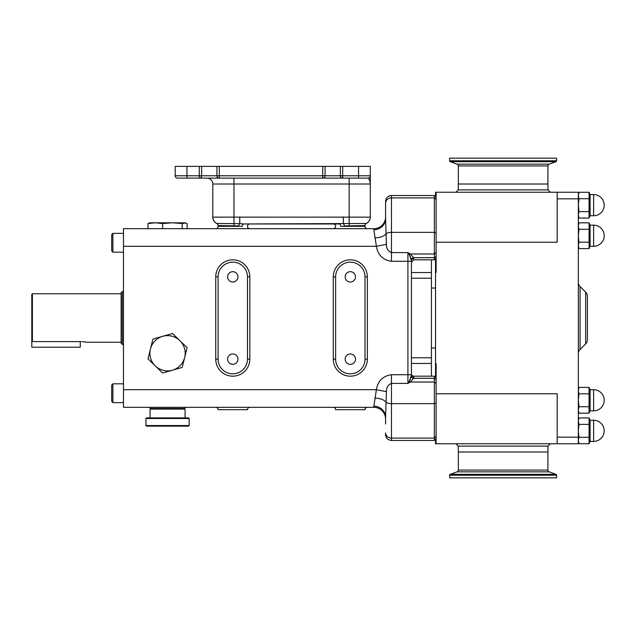<?xml version="1.0" encoding="UTF-8"?>
<svg xmlns="http://www.w3.org/2000/svg" width="636" height="636" viewBox="0 0 636 636"><rect width="100%" height="100%" fill="white"/><g stroke="black" fill="none" stroke-linecap="round" stroke-linejoin="round"><path stroke-width="0.95" d="M367.362 228.674A2.353 2.353 0 0 1 365.016 226.321L340.753 226.321A2.353 1.534 90 0 0 339.219 223.967L333.28 223.967A2.353 2.353 0 0 1 335.633 226.321A2.353 2.353 0 0 0 333.28 223.967M342.685 166.378L342.685 175.782L358.553 175.782L358.553 178.136L367.95 178.136L177.547 178.136A2.353 2.353 0 0 1 175.194 175.782L175.194 166.378L370.303 166.378L370.303 184.011L212.806 184.011L212.806 217.146A7.052 7.052 0 0 0 216.773 223.482L239.764 223.689A2.353 0.954 97.4 0 0 238.802 225.947L218.092 225.589L218.092 226.321A2.353 2.353 0 0 1 215.747 228.674A2.353 2.353 0 0 0 218.092 226.321A2.353 2.353 0 0 1 215.747 228.674A2.353 2.353 0 0 0 218.092 226.321L242.356 226.321A2.353 1.534 90 0 1 243.89 223.967L249.829 223.967A2.353 2.353 0 0 0 247.476 226.321A2.353 2.353 0 0 0 249.829 228.674M345.149 359.141A5.175 5.175 0 0 0 350.325 364.309A5.175 5.175 0 0 0 355.492 359.141A5.175 5.175 0 0 0 350.325 353.966A5.175 5.175 0 0 0 345.149 359.141M345.149 276.859A5.175 5.175 0 0 0 350.325 282.034A5.175 5.175 0 0 0 355.492 276.859A5.175 5.175 0 0 0 350.325 271.691A5.175 5.175 0 0 0 345.149 276.859M227.616 276.859A5.175 5.175 0 0 0 232.784 282.034A5.175 5.175 0 0 0 237.959 276.859A5.175 5.175 0 0 0 232.784 271.691A5.175 5.175 0 0 0 227.616 276.859M227.616 359.141A5.175 5.175 0 0 0 232.784 364.309A5.175 5.175 0 0 0 237.959 359.141A5.175 5.175 0 0 0 232.784 353.966A5.175 5.175 0 0 0 227.616 359.141M32.388 293.76L32.388 341.588L80.287 341.588L80.287 347.2L31.8 347.2L31.8 294.349L32.388 293.76L121.126 293.76M82.267 341.612L86.774 342.24L121.126 342.24M184.48 408.503L185.068 409.091L150.04 409.091L150.04 417.908M145.93 418.496L146.519 417.908L188.59 417.908L189.178 418.496L145.93 418.496L145.93 425.548L189.178 425.548L188.59 426.136L146.519 426.136L145.93 425.548M184.893 407.326L184.893 408.503L150.215 408.503L150.215 407.326M112.898 383.818L111.721 384.995L111.721 401.451L112.898 402.628L112.898 383.818L123.479 383.818M112.898 233.372L111.721 234.549L111.721 251.005L112.898 252.182L112.898 233.372L123.479 233.372M593.619 215.747L593.619 194.584A10.581 10.581 0 0 1 604.2 205.166A10.581 10.581 0 0 1 593.619 215.747L590.097 215.747L590.097 194.584L589.063 192.271L589.063 218.061L589.572 216.661L589.063 218.061L578.975 218.061L578.339 214.833L578.975 211.613L578.339 205.166L578.975 198.718L578.339 195.498L578.975 192.271L578.339 195.498M590.097 215.747L589.063 218.061M593.619 194.584L590.097 194.584M578.339 193.996L578.975 192.271L589.063 192.271L589.294 192.811M593.619 246.307L593.619 225.144A10.581 10.581 0 0 1 604.2 235.725A10.581 10.581 0 0 1 593.619 246.307L590.097 246.307L590.097 225.144L589.063 222.831L589.063 248.62L589.572 247.221L589.063 248.62L578.975 248.62L578.339 245.393L578.975 242.173L578.339 235.725L578.975 229.278L578.339 226.058L578.975 222.831L578.339 224.556M590.097 246.307L589.063 248.62M593.619 225.144L590.097 225.144M593.619 410.856L593.619 389.693A10.581 10.581 0 0 1 604.2 400.275A10.581 10.581 0 0 1 593.619 410.856L590.097 410.856L590.097 389.693L589.063 387.38L589.063 413.169L589.572 411.77L589.063 413.169L578.975 413.169L578.339 409.942L578.975 406.722L578.339 400.275L578.975 393.827L578.339 390.607L578.975 387.38L578.45 389.319M590.097 410.856L589.063 413.169M593.619 389.693L590.097 389.693M578.339 389.113L578.975 387.38L578.339 389.113M590.097 441.416L593.619 441.416A10.581 10.581 0 0 0 604.2 430.834A10.581 10.581 0 0 0 593.619 420.253L590.097 420.253L589.063 417.939L589.063 443.729L578.975 443.729L578.339 440.502L578.975 437.282L578.339 430.834L578.975 424.387L578.339 421.167L578.975 417.939L578.339 419.673L578.975 417.939L589.063 417.939L590.097 420.253L590.097 441.416L589.063 443.729M122.303 291.558L122.303 344.442L121.126 343.273L121.126 292.727L122.303 291.558L123.479 291.558M122.303 344.442L123.479 344.442M85.828 342.041L85.129 341.914M84.286 341.786L83.324 341.683M587.394 296.273A5.875 5.875 0 0 0 585.669 292.115A5.875 5.875 0 0 1 587.394 296.273L587.394 339.727A5.875 5.875 0 0 1 585.669 343.885L580.064 349.49A5.875 5.875 0 0 0 578.339 353.648M587.394 339.727A5.875 5.875 0 0 1 585.669 343.885L585.669 292.115L580.064 286.51A5.875 5.875 0 0 1 578.339 282.352M458.278 446.114L547.962 446.114L547.962 451.989L458.278 451.989L458.278 446.114L455.925 443.761M547.962 189.886L458.278 189.886L458.278 184.011L547.962 184.011L547.962 189.886L550.307 192.239M436.121 377.935L434.364 376.17L434.364 378.301L436.121 379.74M436.121 197.303L434.364 195.538L391.458 195.538A5.875 5.875 0 0 0 387.165 197.406M413.79 258.526A2.353 2.091 0 0 0 411.444 260.617L409.33 254.75L407.915 252.587L410.276 253.987L413.583 257.699L413.79 259.83L434.364 259.83L434.364 195.538M435.533 196.715L435.533 192.239L436.121 192.239L436.121 272.351L435.533 272.351L435.533 258.653M411.444 373.825A2.353 2.353 0 0 0 413.79 376.17L413.583 378.301L410.276 382.013L407.915 383.413L409.33 381.25L411.444 375.383L411.444 374.723L407.915 374.723L407.915 261.277L391.458 261.277C382.912 260.037 377.887 255.044 376.385 246.307L373.833 229.771A11.75 11.019 180 0 0 385.583 218.752L385.583 201.421C385.933 197.852 387.888 195.888 391.458 195.538L391.458 232.363L434.364 232.363L436.121 233.078M350.325 262.167A14.692 14.692 0 0 0 335.633 276.859L335.633 359.141A14.692 14.692 0 0 0 350.325 373.833A14.692 14.692 0 0 0 365.016 359.141L365.016 276.859A14.692 14.692 0 0 0 350.325 262.167M232.784 262.167A14.692 14.692 0 0 0 218.092 276.859L218.092 359.141A14.692 14.692 0 0 0 232.784 373.833A14.692 14.692 0 0 0 247.476 359.141L247.476 276.859A14.692 14.692 0 0 0 232.784 262.167M385.615 435.215A5.875 5.875 0 0 0 387.753 439.142M386.259 198.678A5.875 5.875 0 0 0 385.615 200.825M431.423 288.029L435.533 288.029M431.423 347.971L435.533 347.971M436.121 368.538L435.533 368.538L435.533 363.649L436.121 363.649L436.121 443.761L578.339 443.761L578.339 192.239L557.184 192.239L557.184 242.229L436.121 242.229M436.121 443.761L435.533 443.761L435.533 439.285M435.533 363.649L435.533 272.351M436.121 192.239L557.184 192.239M385.583 211.979L385.583 216.916A11.75 11.75 0 0 1 373.833 228.674L123.479 228.674L123.479 407.326L373.833 407.326A11.75 11.75 0 0 1 385.583 419.084L385.583 417.248A11.75 11.019 0 0 0 373.833 406.229L376.385 389.693C377.911 380.932 382.936 375.94 391.458 374.723L407.915 374.723L407.915 383.413L391.458 383.413C387.968 384.796 386.291 387.547 386.434 391.665L385.583 417.248M162.689 336.317A17.633 17.633 0 0 0 155.311 365.946A17.633 17.633 0 0 0 184.663 357.527A17.633 17.633 0 0 0 179.797 340.578L172.475 333.51L162.689 336.317L172.475 333.51L179.797 340.578A17.633 17.633 0 0 0 162.689 336.317L153.65 338.909M186.571 347.113L187.119 347.646L182.389 366.654M152.91 339.123L147.989 358.871L162.077 372.481M155.311 365.946L148.538 359.412M147.989 358.871L148.172 358.124M385.583 218.752L386.434 244.335C386.283 248.43 387.96 251.188 391.458 252.587L407.915 252.587L407.915 261.277L411.444 261.277L411.444 376.83M435.533 368.538L435.533 377.347M436.121 438.697L434.364 440.462L434.364 378.301L413.583 378.301A2.353 1.884 19.7 0 1 411.317 376.448M385.583 419.084A11.75 11.75 0 0 0 373.833 407.326A11.75 11.75 0 0 1 385.583 419.084L385.583 424.021M123.479 246.307L376.385 246.307L386.434 244.335M373.833 228.674A11.75 11.75 0 0 0 385.583 216.916A11.75 11.75 0 0 1 373.833 228.674L373.833 229.771M386.434 391.665L376.385 389.693L123.479 389.693M411.317 376.456L409.95 380.145M409.95 380.153L407.915 383.413M436.121 252.548L434.364 253.987L410.276 253.987A2.353 1.455 -56.4 0 0 409.33 254.75L409.926 255.807M410.228 256.411L410.49 257M410.975 258.264L411.317 259.552A2.353 1.884 -19.7 0 1 413.583 257.699L434.364 257.699L436.121 256.26M333.28 228.674A2.353 2.353 0 0 0 335.633 226.321A2.353 2.353 0 0 1 333.28 228.674A2.353 2.353 0 0 0 335.633 226.321A2.353 2.353 0 0 1 333.28 228.674M218.092 409.679L247.476 409.679L218.092 409.679A2.353 2.353 0 0 0 215.747 407.326A2.353 2.353 0 0 1 218.092 409.679M249.829 407.326A2.353 2.353 0 0 0 247.476 409.679M365.016 409.679L335.633 409.679A2.353 2.353 0 0 0 333.28 407.326A2.353 2.353 0 0 1 335.633 409.679L365.016 409.679A2.353 2.353 0 0 1 367.362 407.326A2.353 2.353 0 0 0 365.016 409.679A2.353 2.353 0 0 1 367.362 407.326A2.353 2.353 0 0 0 365.016 409.679M413.79 377.474A2.353 2.091 0 0 1 411.444 375.383M436.121 383.452L434.364 382.013L410.276 382.013A2.353 1.455 56.4 0 1 409.33 381.25M436.121 393.771L557.184 393.771L557.184 443.761M362.075 178.136L367.95 178.136L362.075 178.136M221.034 178.136L219.269 178.136A2.353 2.353 0 0 1 216.916 175.782L216.916 166.378M325.052 166.378L325.052 175.782A2.353 2.353 0 0 1 322.698 178.136L342.685 178.136A2.353 2.353 0 0 1 340.332 175.782L340.332 166.378M339.219 223.967L243.89 223.967L366.328 223.482A7.052 7.052 0 0 0 370.303 217.146L370.303 184.011C370.12 180.886 369.333 178.923 367.95 178.136A2.353 2.353 0 0 0 370.303 175.782L358.553 175.782L358.553 166.378M201.636 166.378L201.636 175.782A2.353 2.353 0 0 1 199.291 178.136L199.291 166.378M370.231 217.154L349.148 217.13L370.231 217.154A7.052 7.028 -104.9 0 1 366.32 223.475A7.052 7.052 0 0 0 370.303 217.146M218.092 226.321L218.092 225.589A2.353 2.353 0 0 0 216.773 223.482A7.052 7.052 0 0 1 212.806 217.146L349.148 217.13L349.148 178.136M233.969 225.605L233.961 217.13L212.877 217.154A7.052 7.028 104.9 0 0 216.789 223.475L216.789 223.475A2.353 2.353 180 0 1 218.092 225.589L218.092 225.597A2.353 2.353 0 0 0 216.773 223.482M365.016 225.589A2.353 2.353 146.8 0 1 366.32 223.475A2.353 2.353 180 0 0 365.016 225.589A2.353 2.353 0 0 1 366.336 223.482A2.353 2.353 0 0 0 365.016 225.597L365.016 226.321L365.016 225.589L344.307 225.947A2.353 0.954 82.6 0 0 343.345 223.689L343.345 216.916M243.89 223.967L239.764 223.689L239.764 216.916M212.806 184.011A5.875 5.875 0 0 0 206.931 178.136A5.875 5.875 0 0 1 212.806 184.011A5.875 5.875 0 0 0 206.931 178.136M370.255 183.033L370.303 183.884M431.423 376.17L431.423 259.83M80.287 341.588L81.162 341.588M147.989 228.674L147.989 223.53L149.921 222.799L185.187 222.799L187.119 223.53L187.119 228.674M147.989 223.53L155.311 222.799L162.633 223.53L172.42 222.799L182.198 223.53L185.72 222.942M182.198 228.674L182.198 223.53M162.633 228.674L162.633 223.53M162.633 373.014L182.198 367.401L187.119 347.646L179.797 340.578M589.063 229.278L589.58 227.871L589.063 229.278L578.975 229.278M589.691 227.41L589.834 226.058L589.691 227.41M578.339 440.502L578.975 443.729L578.339 442.004M589.063 424.387L589.58 422.98L589.063 424.387L578.975 424.387M589.691 422.519L589.834 421.167L589.691 422.519M589.294 418.48L589.063 417.939M589.063 437.282L578.975 437.282M589.063 393.827L589.58 392.42L589.063 393.827L578.975 393.827M589.691 391.959L589.834 390.607L589.691 391.959M578.339 409.942L578.975 413.169M589.294 387.928L589.063 387.38L578.975 387.38M589.063 406.722L578.975 406.722M578.339 245.393L578.975 248.62L578.339 246.887M589.294 223.371L589.063 222.831L578.975 222.831M589.063 242.173L578.975 242.173M589.063 198.718L589.58 197.311L589.063 198.718L578.975 198.718M589.691 196.85L589.834 195.498L589.691 196.85M589.063 211.613L578.975 211.613M32.388 341.588L31.8 340.983M449.644 475.219L556.595 475.219L556.595 477.851L449.644 477.851L449.644 475.219A0.938 0.938 0 0 1 450.256 474.329L457.101 471.84A1.884 1.884 0 0 0 458.341 470.076L458.341 451.989M458.341 470.076L547.898 470.076L547.898 451.989M547.898 470.076A1.884 1.884 0 0 0 549.138 471.84L555.975 474.329A0.938 0.938 0 0 1 556.595 475.219M547.898 184.011L547.898 165.924L458.341 165.924L458.341 184.011M547.898 165.924A1.884 1.884 0 0 1 549.138 164.16L555.975 161.671L450.256 161.671L457.101 164.16A1.884 1.884 0 0 1 458.341 165.924M555.975 161.671A0.938 0.938 0 0 0 556.595 160.781L556.595 158.149L449.644 158.149L449.644 160.781A0.938 0.938 0 0 0 450.256 161.671M593.619 441.416L593.619 420.253M580.064 286.51L580.064 349.49M385.583 203.13A5.875 5.223 0 0 1 391.458 197.907L434.364 197.907L436.121 199.473M335.633 276.859L333.28 276.859A17.045 17.045 0 0 1 350.325 259.822A17.045 17.045 0 0 1 367.362 276.859L367.362 359.141A17.045 17.045 0 0 1 350.325 376.178A17.045 17.045 0 0 1 333.28 359.141L333.28 276.859M218.092 276.859L215.747 276.859A17.045 17.045 0 0 1 232.784 259.822A17.045 17.045 0 0 1 249.829 276.859L249.829 359.141A17.045 17.045 0 0 1 232.784 376.178A17.045 17.045 0 0 1 215.747 359.141L215.747 276.859M373.833 407.326L373.833 406.229M436.121 402.922L434.364 403.637L391.458 403.637L391.458 438.093L434.364 438.093L436.121 436.527M374.89 237.904A11.75 5.597 178.2 0 0 385.933 233.937A5.875 2.393 0 0 1 391.458 232.363L391.458 261.277M391.458 374.723L391.458 403.637A5.875 2.393 0 0 1 385.933 402.063A11.75 5.597 1.8 0 0 374.89 398.096M385.583 432.87A5.875 5.223 0 0 0 391.458 438.093L391.458 440.462C387.888 440.112 385.933 438.148 385.583 434.579M249.829 359.141L247.476 359.141M247.476 276.859L249.829 276.859M215.747 359.141L218.092 359.141M367.362 359.141L365.016 359.141M365.016 276.859L367.362 276.859M333.28 359.141L335.633 359.141M557.184 437.171L578.339 437.171M557.184 198.829L578.339 198.829M435.533 267.462L436.121 267.462M186.944 166.378L186.944 175.782L322.698 175.782L322.698 166.378M219.269 166.378L219.269 178.136A2.353 2.353 0 0 1 216.916 175.782M322.698 178.136L322.698 175.782L342.685 175.782L342.685 178.136A2.353 2.353 0 0 1 340.332 175.782M233.961 217.13L233.961 178.136M177.547 178.136A2.353 2.353 0 0 1 175.194 175.782L186.944 175.782L186.944 178.136M349.14 225.605L349.148 217.13M216.789 223.475A2.353 2.353 -146.8 0 1 218.092 225.589M411.444 363.45L431.423 363.45M411.444 357.774L431.423 357.774M411.444 278.226L431.423 278.226M411.444 272.55L431.423 272.55M457.101 471.84L549.138 471.84M450.256 474.329L555.975 474.329M549.138 164.16L457.101 164.16M556.595 160.781L449.644 160.781M150.629 408.503L150.04 409.091M547.962 446.114L550.307 443.761M413.79 376.17L434.364 376.17M434.364 440.462L391.458 440.462M413.79 259.83L411.444 262.175M436.121 258.065L434.364 259.83M458.278 189.886L455.925 192.239M578.339 216.327L578.975 218.061M123.479 252.182L112.898 252.182M123.479 402.628L112.898 402.628M189.178 418.496L189.178 425.548M185.068 409.091L185.068 417.908"/></g></svg>
